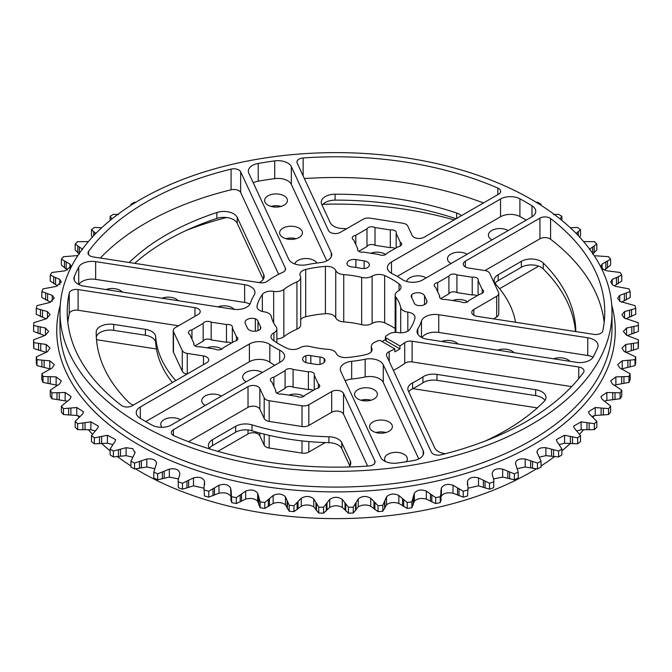 <?xml version="1.0" encoding="UTF-8"?>
<svg xmlns="http://www.w3.org/2000/svg" width="672" height="672" viewBox="0 0 672 672"><rect width="100%" height="100%" fill="white"/><g stroke="black" fill="none" stroke-linecap="round" stroke-linejoin="round"><path stroke-width="1.01" d="M445.368 453.718A13.91 8.03 180 0 1 438.371 451.542A13.91 8.03 180 0 1 434.776 447.938L408.332 390.961A13.91 8.03 180 0 1 407.854 388.886A13.91 8.03 180 0 1 412.574 382.855A115.853 66.881 0 0 0 422.932 376.874A13.91 8.03 180 0 1 436.976 374.43L436.976 380.335L535.66 395.606L535.66 389.693L436.976 374.43M346.76 228.673A180.449 104.177 0 0 0 343.09 228.572A13.91 8.03 180 0 1 333.808 226.22A13.91 8.03 180 0 1 330.204 222.625L321.712 204.33A13.91 8.03 180 0 1 321.241 202.247A13.91 8.03 180 0 1 335.093 194.216L335.093 200.13A239.812 138.449 180 0 1 456.112 218.744M133.35 405.09A13.91 8.03 180 0 1 130.956 403.981A13.91 8.03 180 0 1 128.772 402.343A239.812 138.449 180 0 1 96.188 332.665A239.812 138.449 180 0 1 96.197 332.144A13.91 8.03 180 0 1 113.702 324.416L145.396 329.322A13.91 8.03 180 0 1 155.694 336.764L155.694 342.678A180.449 104.177 0 0 0 172.41 382.544M259.846 433.028L259.846 435.784A7.073 4.082 0 0 0 258.014 433.952A7.073 4.082 0 0 0 248.018 433.952L217.871 451.357M93.232 256.939A7.073 4.082 180 0 1 90.065 255.881A7.073 4.082 180 0 1 87.998 252.991A7.073 4.082 180 0 1 88.553 251.404A268.766 155.173 180 0 1 231.076 169.117A7.073 4.082 180 0 1 240.668 171.814L285.314 268.027A7.073 4.082 180 0 1 285.558 269.077A7.073 4.082 180 0 1 282.82 272.311A86.89 50.165 180 0 0 267.288 281.274A7.073 4.082 180 0 1 259.871 282.71L93.232 256.939M269.186 400.73L269.186 421.42A7.073 4.082 180 0 1 266.02 420.361A7.073 4.082 180 0 1 264.188 418.538L264.188 397.841A7.073 4.082 0 0 0 266.02 399.672A7.073 4.082 0 0 0 269.186 400.73L302.005 405.804A7.073 4.082 0 0 0 308.834 404.754L331.674 391.566A7.073 4.082 180 0 1 343.501 393.389L343.501 414.086A7.073 4.082 0 0 0 331.674 412.255L331.674 391.566M324.198 362.3L324.198 358.537A7.073 4.082 180 0 1 324.996 360.419A7.073 4.082 180 0 1 316.092 364.367L307.868 363.09A7.073 4.082 0 0 1 304.702 362.032A7.073 4.082 0 0 1 302.627 359.15A7.073 4.082 0 0 1 305.894 355.706A7.073 4.082 180 0 1 310.842 355.606L310.842 363.552M320.006 364.325L320.006 357.025A7.073 4.082 180 0 1 323.585 358.134A7.073 4.082 180 0 1 324.198 358.537M374.825 462.991L374.825 460.874A7.073 4.082 180 0 1 375.06 461.933A7.073 4.082 180 0 1 368.861 465.982A268.766 155.173 0 0 1 174.166 435.868A7.073 4.082 180 0 1 173.426 435.49A7.073 4.082 180 0 1 171.352 432.608A7.073 4.082 180 0 1 173.426 429.719L173.426 435.49M203.482 364.602L203.482 355.942A7.073 4.082 180 0 1 208.723 359.89A7.073 4.082 180 0 1 206.648 362.771L132.056 405.838A7.073 4.082 180 0 1 122.06 405.838A7.073 4.082 180 0 1 121.414 405.409A268.766 155.173 180 0 1 67.234 311.976A268.766 155.173 180 0 1 69.25 293.009A7.073 4.082 180 0 1 78.095 289.565L194.981 307.642A7.073 4.082 180 0 1 200.222 311.59A7.073 4.082 180 0 1 198.148 314.471L175.308 327.659A7.073 4.082 0 0 0 173.233 330.548A7.073 4.082 0 0 0 173.477 331.598L173.477 352.296A7.073 4.082 180 0 1 173.233 351.238L173.233 330.548M187.043 374.094A7.073 4.082 180 0 1 184.103 373.069A7.073 4.082 180 0 1 182.272 371.238L173.477 352.296M182.272 371.238L182.272 350.549A7.073 4.082 0 0 0 184.103 352.38A7.073 4.082 0 0 0 187.27 353.438L187.27 373.96M497.834 194.662L497.834 188.084A7.073 4.082 180 0 1 500.648 191.344A7.073 4.082 180 0 1 498.574 194.233L423.982 237.292A7.073 4.082 180 0 1 413.986 237.292A7.073 4.082 180 0 1 412.154 235.469L407.812 226.111A7.073 4.082 0 0 0 402.814 223.222L369.995 218.148A7.073 4.082 0 0 0 363.166 219.198L340.326 232.386A7.073 4.082 180 0 1 330.33 232.386A7.073 4.082 180 0 1 328.499 230.555L297.175 163.078A7.073 4.082 180 0 1 296.94 162.019A7.073 4.082 180 0 1 303.139 157.97L303.139 175.921M498.767 293.404L498.767 314.093A7.073 4.082 180 0 1 496.692 316.982L496.692 296.293A7.073 4.082 0 0 0 498.767 293.404A7.073 4.082 0 0 0 498.523 292.345L489.728 273.403A7.073 4.082 0 0 0 484.73 270.514L468.518 268.01A7.073 4.082 180 0 1 465.352 266.952A7.073 4.082 180 0 1 463.277 264.062A7.073 4.082 180 0 1 465.352 261.181L539.944 218.114A7.073 4.082 180 0 1 550.586 218.543A268.766 155.173 180 0 1 604.766 311.976A268.766 155.173 180 0 1 602.75 330.943A7.073 4.082 180 0 1 593.905 334.387L477.019 316.31A7.073 4.082 180 0 1 473.852 315.252A7.073 4.082 180 0 1 471.778 312.362A7.073 4.082 180 0 1 473.852 309.481L473.852 315.252M256.049 319.141A7.073 4.082 180 0 1 257.972 321.208A79.649 45.982 0 0 0 260.434 326.5A7.073 4.082 180 0 1 260.795 327.793A7.073 4.082 180 0 1 260.249 329.356A7.073 4.082 180 0 1 249.295 330.044A7.073 4.082 180 0 1 247.464 328.213L245.263 323.467A7.073 4.082 0 0 1 245.02 322.409A7.073 4.082 0 0 1 255.352 318.788A7.073 4.082 180 0 1 256.049 319.141M578.768 378.563L578.768 367.013A7.073 4.082 180 0 1 584.002 370.961A7.073 4.082 180 0 1 583.447 372.548A268.766 155.173 0 0 1 440.924 454.835A7.073 4.082 180 0 1 433.163 453.961A7.073 4.082 180 0 1 431.332 452.138L386.686 355.925A7.073 4.082 180 0 1 386.442 354.875A7.073 4.082 180 0 1 389.18 351.641A86.89 50.165 0 0 0 394.825 348.894L394.825 351.851A86.89 50.165 180 0 0 399.941 348.894L399.941 345.937L386.089 337.94L386.089 340.897A2.318 1.336 180 0 1 385.417 339.948L385.417 336.991A2.318 1.336 0 0 0 386.089 337.94M440.908 298.704A4.788 2.764 0 0 0 445.528 299.418L460.832 301.787A4.788 2.764 0 0 0 468.838 300.544L480.043 294.084A4.788 2.764 0 0 0 483.588 291.413A4.788 2.764 0 0 0 482.185 289.456L478.086 280.619A4.788 2.764 0 0 0 478.254 279.905A4.788 2.764 0 0 0 472.223 277.234L456.926 274.873A4.788 2.764 0 0 0 448.913 276.108L437.716 282.576A4.788 2.764 0 0 0 434.162 285.247A4.788 2.764 0 0 0 435.565 287.204L439.664 296.033A4.788 2.764 0 0 0 439.505 296.747A4.788 2.764 0 0 0 440.908 298.704M195.149 345.996A4.788 2.764 0 0 0 199.777 346.718L215.074 349.079A4.788 2.764 0 0 0 223.087 347.844L234.284 341.376A4.788 2.764 0 0 0 237.838 338.705A4.788 2.764 0 0 0 236.435 336.748L232.336 327.919A4.788 2.764 0 0 0 232.495 327.205A4.788 2.764 0 0 0 226.472 324.534L211.168 322.165A4.788 2.764 0 0 0 203.162 323.4L191.957 329.868A4.788 2.764 0 0 0 188.412 332.539A4.788 2.764 0 0 0 189.815 334.496L193.914 343.325A4.788 2.764 0 0 0 193.746 344.047A4.788 2.764 0 0 0 195.149 345.996M358.991 251.412A4.788 2.764 0 0 0 363.611 252.126L378.907 254.495A4.788 2.764 0 0 0 386.921 253.252L398.126 246.784A4.788 2.764 0 0 0 401.671 244.112A4.788 2.764 0 0 0 400.268 242.164L396.169 233.327A4.788 2.764 0 0 0 396.337 232.613A4.788 2.764 0 0 0 390.306 229.942L375.01 227.573A4.788 2.764 0 0 0 366.996 228.816L355.799 235.284A4.788 2.764 0 0 0 352.246 237.955A4.788 2.764 0 0 0 353.648 239.904L357.748 248.741A4.788 2.764 0 0 0 357.588 249.455A4.788 2.764 0 0 0 358.991 251.412M277.066 393.296A4.788 2.764 0 0 0 281.694 394.01L296.99 396.379A4.788 2.764 0 0 0 305.004 395.136L316.201 388.668A4.788 2.764 0 0 0 319.754 385.997A4.788 2.764 0 0 0 318.352 384.048L314.252 375.211A4.788 2.764 0 0 0 314.412 374.497A4.788 2.764 0 0 0 308.389 371.826L293.093 369.457A4.788 2.764 0 0 0 285.079 370.7L273.874 377.168A4.788 2.764 0 0 0 270.329 379.831A4.788 2.764 0 0 0 271.732 381.788L275.831 390.625A4.788 2.764 0 0 0 275.663 391.339A4.788 2.764 0 0 0 277.066 393.296M250.034 304.046A13.91 8.03 0 0 0 244.65 302.425L244.65 284.684A13.91 8.03 180 0 1 254.957 292.446A13.91 8.03 180 0 1 254.15 295.142A86.89 50.165 0 0 0 250.538 302.929A13.91 8.03 180 0 1 233.251 309.238L84.252 286.188A13.91 8.03 180 0 1 78.019 284.105A13.91 8.03 180 0 1 73.945 278.426A13.91 8.03 180 0 1 74.306 276.595L74.306 280.258M331.254 256.813L331.254 252.655A13.91 8.03 180 0 1 331.733 254.738A13.91 8.03 180 0 1 320.326 262.634A86.89 50.165 0 0 0 306.844 264.718A13.91 8.03 180 0 1 292.337 262.836A13.91 8.03 180 0 1 288.733 259.232L248.808 173.208A13.91 8.03 180 0 1 248.338 171.133A13.91 8.03 180 0 1 258.224 163.439L258.224 181.18A13.91 8.03 0 0 0 253.235 182.75M531.997 216.787L531.997 205.792A13.91 8.03 180 0 1 535.76 211.294A13.91 8.03 180 0 1 531.686 216.972L422.612 279.947A13.91 8.03 180 0 1 402.94 279.947A13.91 8.03 180 0 1 402.175 279.468A86.89 50.165 0 0 0 392.305 273.773A13.91 8.03 180 0 1 391.482 273.328A13.91 8.03 180 0 1 387.408 267.649A13.91 8.03 180 0 1 391.482 261.971L500.556 198.996A13.91 8.03 180 0 1 519.91 198.82L519.91 216.552A13.91 8.03 0 0 0 500.556 216.737L500.556 198.996M427.35 339.268A13.91 8.03 180 0 1 421.117 337.184A13.91 8.03 180 0 1 417.043 331.506A13.91 8.03 180 0 1 417.85 328.81A86.89 50.165 0 0 0 421.462 321.023A13.91 8.03 180 0 1 438.749 314.714L587.748 337.764A13.91 8.03 180 0 1 598.055 345.526A13.91 8.03 180 0 1 597.694 347.357A268.766 155.173 0 0 1 593.267 356.882A13.91 8.03 180 0 1 576.358 362.317L427.35 339.268M397.278 463.058A13.91 8.03 180 0 1 384.266 460.925A13.91 8.03 180 0 1 380.671 457.321L340.746 371.297A13.91 8.03 180 0 1 340.267 369.214A13.91 8.03 180 0 1 351.674 361.318A86.89 50.165 0 0 0 365.156 359.226A13.91 8.03 180 0 1 383.267 364.72L423.192 450.744A13.91 8.03 180 0 1 423.662 452.819A13.91 8.03 180 0 1 413.776 460.505A268.766 155.173 0 0 1 397.278 463.058M269.825 362.216A13.91 8.03 0 0 0 249.388 361.746L249.388 344.005L140.314 406.98A13.91 8.03 180 0 0 136.24 412.658A13.91 8.03 180 0 0 140.003 418.16A268.766 155.173 0 0 0 145.95 421.697A268.766 155.173 0 0 0 152.09 425.132A13.91 8.03 180 0 0 171.444 424.956L280.518 361.981A13.91 8.03 180 0 0 284.592 356.303A13.91 8.03 180 0 0 279.695 350.179A86.89 50.165 0 0 1 274.562 347.449A86.89 50.165 0 0 1 269.825 344.484L269.825 362.216A86.89 50.165 0 0 0 274.562 365.182A86.89 50.165 0 0 0 274.764 365.299M140.834 424.654A276.007 159.356 0 0 0 441.622 459.203A276.007 159.356 0 0 0 612.007 311.976A276.007 159.356 0 0 0 531.166 199.298A276.007 159.356 0 0 0 230.378 164.749A276.007 159.356 0 0 0 59.993 311.976A276.007 159.356 0 0 0 140.834 424.654M385.417 336.991A2.318 1.336 0 0 1 385.955 336.134A65.167 37.624 0 0 0 388.164 334.522A9.349 5.401 180 0 1 398.336 332.581A9.349 5.401 0 0 0 409.66 329.465A79.649 45.982 0 0 0 412.936 323.879A79.649 45.982 0 0 0 414.935 318.091A9.349 5.401 0 0 0 415.019 317.377A9.349 5.401 0 0 0 407.828 312.119A9.349 5.401 180 0 1 403.376 310.682A9.349 5.401 180 0 1 400.705 307.507A65.167 37.624 0 0 0 395.9 297.167A9.349 5.401 180 0 1 395.144 295.042A9.349 5.401 180 0 1 398.084 291.11A9.349 5.401 0 0 0 401.016 287.188A9.349 5.401 0 0 0 399.067 283.895A79.649 45.982 0 0 0 392.322 279.46A79.649 45.982 0 0 0 384.644 275.562A9.349 5.401 0 0 0 372.137 276.133A9.349 5.401 180 0 1 361.654 277.393A65.167 37.624 0 0 0 343.736 274.621A9.349 5.401 180 0 1 335.748 270.505A9.349 5.401 0 0 0 325.408 266.398A79.649 45.982 0 0 0 315.386 267.557A79.649 45.982 0 0 0 305.701 269.447A9.349 5.401 0 0 0 299.914 274.445A9.349 5.401 0 0 0 300.3 275.99A9.349 5.401 180 0 1 300.695 277.536A9.349 5.401 180 0 1 296.948 281.854A65.167 37.624 0 0 0 283.836 289.43A9.349 5.401 180 0 1 273.664 291.362A9.349 5.401 0 0 0 262.34 294.487A79.649 45.982 0 0 0 259.064 300.073A79.649 45.982 0 0 0 257.065 305.861A9.349 5.401 0 0 0 256.981 306.575A9.349 5.401 0 0 0 259.72 310.397A9.349 5.401 0 0 0 264.172 311.833A9.349 5.401 180 0 1 271.295 316.445A65.167 37.624 0 0 0 276.1 326.785A9.349 5.401 180 0 1 276.856 328.91A9.349 5.401 180 0 1 273.916 332.833A9.349 5.401 0 0 0 270.984 336.764A9.349 5.401 0 0 0 272.933 340.057A79.649 45.982 0 0 0 279.678 344.492A79.649 45.982 0 0 0 287.356 348.39A9.349 5.401 0 0 0 299.863 347.819A9.349 5.401 180 0 1 310.346 346.559A65.167 37.624 0 0 0 328.264 349.331A9.349 5.401 180 0 1 333.766 350.876A9.349 5.401 180 0 1 336.252 353.447A9.349 5.401 0 0 0 338.738 356.017A9.349 5.401 0 0 0 346.592 357.554A79.649 45.982 0 0 0 356.614 356.395A79.649 45.982 0 0 0 366.299 354.505A9.349 5.401 0 0 0 372.086 349.507A9.349 5.401 0 0 0 371.7 347.962A9.349 5.401 180 0 1 371.305 346.416A9.349 5.401 180 0 1 375.052 342.098A65.167 37.624 0 0 0 377.849 340.813A2.318 1.336 0 0 1 380.974 340.897L394.825 348.894M395.144 328.474A79.649 45.982 0 0 0 392.322 326.76A79.649 45.982 0 0 0 384.644 322.862A9.349 5.401 0 0 0 372.137 323.425A9.349 5.401 180 0 1 361.654 324.685A65.167 37.624 0 0 0 343.736 321.913A9.349 5.401 180 0 1 335.748 317.797A9.349 5.401 0 0 0 325.408 313.698A79.649 45.982 0 0 0 315.386 314.857A79.649 45.982 0 0 0 305.701 316.747A9.349 5.401 0 0 0 300.695 319.57M135.761 468.947A276.007 159.356 0 0 0 140.834 471.954A276.007 159.356 0 0 0 536.239 468.947M541.036 465.956A276.007 159.356 0 0 0 554.324 456.767M561.868 450.862A276.007 159.356 0 0 0 570.335 443.47M579.718 434.062A276.007 159.356 0 0 0 583.64 429.635M592.973 417.43A276.007 159.356 0 0 0 594.132 415.691M370.734 498.238L378.017 505.714L378.017 511.627L370.734 506.201L370.734 498.238C366.156 495.684 361.99 495.919 358.226 498.952L353.262 507.116L353.262 513.03L358.226 506.906C361.973 504.613 366.148 504.37 370.734 506.201M398.849 495.474L407.198 502.496L407.198 508.41L398.849 503.429L398.849 495.474C393.926 493.181 389.81 493.66 386.526 496.885L382.796 505.302L382.796 511.216L386.526 504.848C389.802 502.345 393.91 501.875 398.849 503.429M426.359 491.131L435.683 497.65L435.683 503.563L426.359 499.086L426.359 491.131C421.134 489.124 417.119 489.829 414.33 493.231L411.877 501.824L411.877 507.738L414.33 501.186C417.11 498.523 421.117 497.818 426.359 499.086M453.004 485.243L463.218 491.215L463.218 497.129L453.004 493.206L453.004 485.243C447.518 483.546 443.646 484.478 441.386 488.023L440.849 491.03L441.059 500.422M135.08 452.046L134.98 452.836L132.804 448.678L126.092 447.703L113.375 451.038A302.652 174.737 0 0 1 110.132 448.98L115.374 440.874L115.626 439.614L107.402 435.263L94.349 437.875A302.652 174.737 0 0 1 91.476 435.632L97.894 427.862L98.372 426.14L90.905 421.831L77.65 423.696A302.652 174.737 0 0 1 75.172 421.302L82.706 413.927L83.488 411.768L76.776 407.526L63.445 408.635A302.652 174.737 0 0 1 61.379 406.115L69.955 399.193L71.098 396.623L65.142 392.49L51.862 392.843A302.652 174.737 0 0 1 50.232 390.222L59.766 383.813L61.345 380.856L56.12 376.874L43.008 376.471A302.652 174.737 0 0 1 41.84 373.775L52.24 367.928L54.306 364.619L49.787 360.814L36.985 359.68A302.652 174.737 0 0 1 36.28 356.924L47.443 351.7L50.056 348.071L46.217 344.476L33.835 342.636A302.652 174.737 0 0 1 33.6 339.847L45.427 335.278L48.636 331.363L45.427 328.02L33.6 325.483A302.652 174.737 0 0 1 33.835 322.703L46.217 318.814L50.056 314.672L47.443 311.59L36.28 308.406L36.28 314.32L46.175 318.83M36.28 308.406A302.652 174.737 0 0 1 36.985 305.651L49.787 302.476L54.306 298.141L52.24 295.361L41.84 291.564L41.84 297.478L50.526 302.198M41.84 291.564A302.652 174.737 0 0 1 43.008 288.859L56.12 286.423L61.345 281.938L59.766 279.476L50.232 275.117L50.232 281.022L57.708 285.869M50.232 275.117A302.652 174.737 0 0 1 51.862 272.488L65.142 270.799L71.098 266.213L69.955 264.096L61.379 259.216L61.379 265.129L67.645 270.001M602.045 268.514L602.045 264.096L600.894 266.213L603.17 269.38L606.858 270.799L620.138 272.488A302.652 174.737 0 0 1 621.768 275.117L621.768 281.022L614.292 285.869M612.234 284.659L612.234 279.476L610.655 281.938L612.931 285.155L615.88 286.423L628.992 288.859A302.652 174.737 0 0 1 630.16 291.564L630.16 297.478L621.474 302.198M619.76 301.274L619.76 295.361L617.694 298.141L619.97 301.409L635.015 305.651A302.652 174.737 0 0 1 635.72 308.406L635.72 314.32L625.825 318.83M624.557 318.2L624.557 311.59L621.944 314.672L624.212 317.99L638.165 322.703A302.652 174.737 0 0 1 638.4 325.483L638.4 331.397L627.446 335.555M626.573 335.278L626.573 328.02L623.364 331.363L626.573 335.278L638.4 339.847L638.4 345.761A302.652 174.737 0 0 1 638.165 348.541L625.783 352.43M625.783 352.397L625.783 344.476L621.944 348.071L624.212 351.481L635.72 356.924L635.72 362.838A302.652 174.737 0 0 1 635.015 365.593L622.213 368.768L622.213 360.814L617.694 364.619L619.76 367.928L630.16 373.775L630.16 379.688A302.652 174.737 0 0 1 628.992 382.385L615.88 384.829L615.88 376.874L610.655 380.856L612.234 383.813L621.768 390.222L621.768 396.136A302.652 174.737 0 0 1 620.138 398.756L606.858 400.445L606.858 392.49L600.902 396.623L602.045 399.193L610.621 406.115L610.621 412.028A302.652 174.737 0 0 1 608.555 414.548L595.224 415.481L595.224 407.526L588.512 411.768L589.294 413.927L596.828 421.302L596.828 427.216A302.652 174.737 0 0 1 594.35 429.601L581.095 429.786L581.095 421.831L573.628 426.14L574.106 427.862L580.524 435.632L580.524 441.546A302.652 174.737 0 0 1 577.651 443.789L564.598 443.226L564.598 435.263L556.374 439.614L556.626 440.874L561.868 448.98L561.868 454.885A302.652 174.737 0 0 1 558.625 456.952L545.908 455.658L539.263 457.153M576.156 233.436L580.524 229.698L580.524 235.612L579.718 237.182M589.294 249.362L596.828 244.028L596.828 249.942L592.637 254.058M602.045 264.096L610.621 259.216L610.621 265.129L604.355 270.001M621.474 369.054L622.213 368.768M614.292 385.375L615.88 384.829M604.355 401.243L606.858 400.445M591.755 416.489L595.224 415.481M576.61 430.979L581.095 429.786M559.062 444.57L564.598 443.226M537.457 468.98A302.652 174.737 0 0 0 541.036 467.107L541.036 461.202A302.652 174.737 0 0 1 537.457 463.067L537.457 468.98L525.193 466.981L525.193 459.026C519.28 458.304 516.037 459.841 515.474 463.63L518.221 472.181L518.221 478.094L518.221 472.181A302.652 174.737 0 0 1 514.349 473.844L514.349 479.758A302.652 174.737 0 0 0 518.221 478.094M517.39 468.628L525.193 466.981M514.349 479.758L502.656 477.07L502.656 469.115C496.826 468.065 493.349 469.409 492.206 473.147L492.19 473.634M493.618 478.926L502.656 477.07M493.66 487.738L493.853 480.455L493.66 487.738A302.652 174.737 0 0 1 489.518 489.166L478.514 485.839L478.514 477.884C472.836 476.507 469.14 477.649 467.435 481.303L468.031 487.906L467.578 495.936L468.031 487.906M468.031 488.183L478.514 485.839M463.218 497.129A302.652 174.737 0 0 0 467.578 495.936M441.059 496.843L441.386 495.978C443.638 493.164 447.51 492.24 453.004 493.206M435.683 503.563A302.652 174.737 0 0 0 440.227 502.631L441.034 500.044M407.198 508.41A302.652 174.737 0 0 0 411.877 507.738M378.017 511.627A302.652 174.737 0 0 0 382.796 511.216M348.44 513.164L342.283 507.36L342.283 499.405L348.44 507.259L348.44 513.164A302.652 174.737 0 0 0 353.262 513.03M318.738 513.03L313.774 506.906L313.774 498.952L318.738 507.116L318.738 513.03A302.652 174.737 0 0 0 323.56 513.164L329.717 507.36C333.9 505.285 338.092 505.285 342.283 507.36M289.204 511.216L285.474 504.848L285.474 496.885L289.204 505.302L289.204 511.216A302.652 174.737 0 0 0 293.983 511.627L301.266 506.201C305.844 504.37 310.01 504.613 313.774 506.906M260.123 507.738L257.67 501.186L257.67 493.231L260.123 501.824L260.123 507.738A302.652 174.737 0 0 0 264.802 508.41L273.151 503.429C278.074 501.875 282.19 502.345 285.474 504.848M230.941 496.843L230.614 488.023L231.151 491.03L231.773 502.631A302.652 174.737 0 0 0 236.317 503.563L245.641 499.086C250.866 497.818 254.881 498.515 257.67 501.186M231.773 502.631L230.966 500.044M204.565 484.823L204.565 481.303L203.969 487.906L204.422 495.936A302.652 174.737 0 0 0 208.782 497.129L218.996 493.206C224.482 492.24 228.354 493.164 230.614 495.978M204.422 495.936L203.969 487.906M179.794 474.138L178.147 480.455L178.34 487.738A302.652 174.737 0 0 0 182.482 489.166L193.486 485.839L203.969 488.183M178.34 487.738L178.147 480.455M156.534 463.327L153.779 472.181L153.779 478.094A302.652 174.737 0 0 0 157.651 479.758L169.344 477.07L178.382 478.926M153.779 478.094L153.779 472.181A302.652 174.737 0 0 0 157.651 473.844L157.651 479.758M134.98 452.836L130.964 461.202L130.964 467.107A302.652 174.737 0 0 0 134.543 468.98L146.807 466.981L154.61 468.628M130.964 461.202A302.652 174.737 0 0 0 134.543 463.067L134.543 468.98M156.526 463.63C155.971 459.841 152.729 458.304 146.807 459.026L134.543 463.067M179.81 473.634L179.794 473.147C178.66 469.409 175.182 468.065 169.344 469.115L157.651 473.844M178.34 481.824A302.652 174.737 0 0 0 182.482 483.252L182.482 489.166M204.565 481.303C202.868 477.649 199.172 476.507 193.486 477.884L182.482 483.252M204.422 490.031A302.652 174.737 0 0 0 208.782 491.215L208.782 497.129M230.614 488.023C228.362 484.478 224.49 483.554 218.996 485.243L208.782 491.215M230.966 493.357L230.941 500.422M231.773 496.717A302.652 174.737 0 0 0 236.317 497.65L236.317 503.563M257.67 493.231C254.89 489.829 250.883 489.132 245.641 491.131L236.317 497.65M260.123 501.824A302.652 174.737 0 0 0 264.802 502.496L264.802 508.41M285.474 496.885C282.198 493.66 278.09 493.189 273.151 495.474L264.802 502.496M289.204 505.302A302.652 174.737 0 0 0 293.983 505.714L293.983 511.627M313.774 498.952C310.027 495.919 305.852 495.684 301.266 498.238L293.983 505.714M318.738 507.116A302.652 174.737 0 0 0 323.56 507.259L323.56 513.164M342.283 499.405C338.1 496.6 333.908 496.6 329.717 499.405L323.56 507.259M348.44 507.259A302.652 174.737 0 0 0 353.262 507.116M378.017 505.714A302.652 174.737 0 0 0 382.796 505.302M407.198 502.496A302.652 174.737 0 0 0 411.877 501.824M435.683 497.65A302.652 174.737 0 0 0 440.227 496.717L440.227 502.631M441.034 493.357L440.227 496.717M463.218 491.215A302.652 174.737 0 0 0 467.578 490.031M478.514 477.884L489.518 483.252A302.652 174.737 0 0 0 493.66 481.824M492.206 474.138L493.853 480.455M502.656 469.115L514.349 473.844M525.193 459.026L537.457 463.067M536.92 452.046L541.036 461.202M537.02 452.836C536.987 449.03 539.952 447.325 545.908 447.703L558.625 451.038A302.652 174.737 0 0 0 561.868 448.98M564.598 435.263L577.651 437.875A302.652 174.737 0 0 0 580.524 435.632M581.095 421.831L594.35 423.696A302.652 174.737 0 0 0 596.828 421.302M595.224 407.526L608.555 408.635A302.652 174.737 0 0 0 610.621 406.115M606.858 392.49L620.138 392.843A302.652 174.737 0 0 0 621.768 390.222M615.88 376.874L628.992 376.471A302.652 174.737 0 0 0 630.16 373.775M622.213 360.814L635.015 359.68A302.652 174.737 0 0 0 635.72 356.924M625.783 344.476L638.165 342.636A302.652 174.737 0 0 0 638.4 339.847M626.573 328.02L638.4 325.483M624.557 311.59L635.72 308.406M619.76 295.361L630.16 291.564M612.234 279.476L621.768 275.117M610.621 259.216A302.652 174.737 0 0 0 608.555 256.704L595.224 255.763M596.828 244.028A302.652 174.737 0 0 0 594.35 241.643L583.64 241.609M580.524 229.698A302.652 174.737 0 0 0 577.651 227.464L570.368 227.766M560.036 218.896L561.868 216.359A302.652 174.737 0 0 0 558.625 214.292L553.56 214.612M246.229 381.78A11.399 6.586 180 0 1 246.019 381.662A11.399 6.586 180 0 1 242.676 377.009A11.399 6.586 180 0 1 249.715 370.927A11.399 6.586 180 0 1 262.147 372.355A11.399 6.586 180 0 1 262.349 372.473M205.271 405.426A11.399 6.586 180 0 1 205.061 405.308A11.399 6.586 180 0 1 201.718 400.655A11.399 6.586 180 0 1 208.757 394.573A11.399 6.586 180 0 1 221.189 396.001A11.399 6.586 180 0 1 221.39 396.119M162.019 427.3A11.399 6.586 180 0 1 160.759 424.301A11.399 6.586 180 0 1 167.798 418.219A11.399 6.586 180 0 1 180.23 419.647A11.399 6.586 180 0 1 180.432 419.765M217.921 306.869A11.399 6.586 180 0 1 234.217 309.364M161.977 298.208A11.399 6.586 180 0 1 178.29 300.737M106.025 289.556A11.399 6.586 180 0 1 122.338 292.076M273.084 194.141A11.399 6.586 180 0 1 287.431 200.5A11.399 6.586 180 0 1 278.981 206.858A11.399 6.586 180 0 1 264.634 200.5A11.399 6.586 180 0 1 273.084 194.141M281.047 206.413A11.399 6.586 0 0 0 273.084 205.968A11.399 6.586 0 0 0 271.018 206.413M288.07 226.447A11.399 6.586 180 0 1 302.425 232.806A11.399 6.586 180 0 1 293.975 239.165A11.399 6.586 180 0 1 279.619 232.806A11.399 6.586 180 0 1 288.07 226.447M296.041 238.711A11.399 6.586 0 0 0 288.07 238.266A11.399 6.586 0 0 0 286.012 238.711M294.79 263.962A11.399 6.586 180 0 1 303.064 258.745A11.399 6.586 180 0 1 316.848 263.046M491.98 239.896A11.399 6.586 180 0 1 491.77 239.778A11.399 6.586 180 0 1 488.435 235.124A11.399 6.586 180 0 1 495.474 229.043A11.399 6.586 180 0 1 507.898 230.471A11.399 6.586 180 0 1 508.099 230.588M451.021 263.542A11.399 6.586 180 0 1 450.811 263.424A11.399 6.586 180 0 1 447.476 258.77A11.399 6.586 180 0 1 454.516 252.689A11.399 6.586 180 0 1 466.939 254.117A11.399 6.586 180 0 1 467.141 254.234M406.636 281.476A11.399 6.586 180 0 1 414.322 276.167A11.399 6.586 180 0 1 425.981 277.763A11.399 6.586 180 0 1 426.182 277.88M385.526 461.563A11.399 6.586 180 0 1 384.569 458.926A11.399 6.586 180 0 1 393.019 452.567A11.399 6.586 180 0 1 407.366 458.926A11.399 6.586 180 0 1 406.266 461.748M383.93 432.978A11.399 6.586 180 0 1 369.575 426.619A11.399 6.586 180 0 1 378.025 420.26A11.399 6.586 180 0 1 392.381 426.619A11.399 6.586 180 0 1 383.93 432.978M385.988 432.533A11.399 6.586 0 0 0 378.025 432.088A11.399 6.586 0 0 0 375.959 432.533M368.936 400.68A11.399 6.586 180 0 1 354.581 394.321A11.399 6.586 180 0 1 363.031 387.962A11.399 6.586 180 0 1 377.387 394.321A11.399 6.586 180 0 1 368.936 400.68M371.003 400.226A11.399 6.586 0 0 0 363.031 399.781A11.399 6.586 0 0 0 360.965 400.226M288.868 395.119A11.399 6.586 180 0 1 303.106 396.001A11.399 6.586 180 0 1 303.736 396.396M370.784 253.235A11.399 6.586 180 0 1 385.022 254.117A11.399 6.586 180 0 1 385.652 254.512M452.701 300.527A11.399 6.586 180 0 1 466.939 301.409A11.399 6.586 180 0 1 467.569 301.804M206.951 347.827A11.399 6.586 180 0 1 221.189 348.701A11.399 6.586 180 0 1 221.819 349.096M393.372 370.339A86.89 50.165 0 0 0 404.712 363.376L404.712 342.678A7.073 4.082 180 0 1 412.129 341.233L412.129 361.931A7.073 4.082 0 0 0 404.712 363.376M571.645 386.602L412.129 361.931M485.411 440.958A239.812 138.449 0 0 0 544.127 401.444A13.91 8.03 180 0 0 545.966 397.454A13.91 8.03 180 0 0 535.66 389.693M436.976 380.335A13.91 8.03 0 0 0 422.932 382.788A115.853 66.881 180 0 1 412.574 388.769A13.91 8.03 0 0 0 408.778 391.927M544.992 400.411A13.91 8.03 0 0 0 535.66 395.606M300.695 277.536L300.695 324.828A9.349 5.401 180 0 1 296.948 329.154A65.167 37.624 0 0 0 283.836 336.722A9.349 5.401 180 0 1 276.856 338.881M537.314 407.896L412.826 388.643M454.129 219.887A268.766 155.173 0 0 0 322.972 204.28M96.499 339.704L156.458 348.978M308.834 441.571L308.834 452.046L325.24 442.571M308.834 452.046A7.073 4.082 180 0 1 302.005 453.104L302.005 440.891M269.186 435.355L269.186 448.022L302.005 453.104M269.186 448.022A7.073 4.082 180 0 1 264.188 445.141L264.188 434.154M259.846 435.784L264.188 445.141M77.868 415.691A276.007 159.356 0 0 0 79.027 417.43M88.36 429.635A276.007 159.356 0 0 0 92.282 434.062M101.665 443.47A276.007 159.356 0 0 0 110.132 450.862M117.676 456.767A276.007 159.356 0 0 0 130.964 465.956M499.59 288.708L538.65 266.154M186.589 230.286A268.766 155.173 180 0 1 226.632 217.526M385.417 339.461A65.167 37.624 180 0 1 382.082 341.536M441.731 341.485A11.399 6.586 180 0 1 458.044 344.014M497.675 350.146A11.399 6.586 180 0 1 513.996 352.666M553.627 358.798A11.399 6.586 180 0 1 569.94 361.326M399.941 345.937A86.89 50.165 0 0 0 404.712 342.678M578.768 367.013L412.129 341.233M416.648 305.164A7.073 4.082 0 0 0 426.98 301.543A7.073 4.082 0 0 0 426.737 300.485L424.536 295.73A7.073 4.082 180 0 0 418.782 292.757A7.073 4.082 180 0 0 411.751 294.596A7.073 4.082 180 0 0 411.205 296.159A7.073 4.082 180 0 0 411.566 297.452A79.649 45.982 0 0 1 414.028 302.744A7.073 4.082 180 0 0 416.648 305.164M497.834 188.084A268.766 155.173 0 0 0 303.139 157.97M374.825 460.874L343.501 393.389M248.018 386.652A7.073 4.082 180 0 1 259.846 388.483L259.846 409.181A7.073 4.082 0 0 0 248.018 407.35L248.018 386.652L173.426 429.719M259.846 388.483L264.188 397.841M249.388 344.005A13.91 8.03 180 0 1 269.825 344.484M531.997 205.792A268.766 155.173 0 0 0 519.91 198.82M331.254 252.655L291.329 166.631L291.329 184.363A13.91 8.03 0 0 0 274.722 178.626A268.766 155.173 0 0 0 258.224 181.18M274.722 178.626L274.722 160.885A268.766 155.173 0 0 0 258.224 163.439M274.722 160.885A13.91 8.03 180 0 1 291.329 166.631M244.65 284.684L95.642 261.635L95.642 279.376A13.91 8.03 0 0 0 78.868 284.558M78.733 284.491L78.733 267.07A268.766 155.173 0 0 0 74.306 276.595M78.733 267.07A13.91 8.03 180 0 1 95.642 261.635M320.006 357.025A79.649 45.982 180 0 1 310.842 355.606M182.272 350.549L173.477 331.598M203.482 355.942L187.27 353.438M496.692 296.293L473.852 309.481M366.106 268.246A7.073 4.082 0 0 0 369.373 264.802A7.073 4.082 0 0 0 364.132 260.862L355.908 259.585A7.073 4.082 180 0 0 347.004 263.533A7.073 4.082 180 0 0 347.802 265.415A7.073 4.082 180 0 0 351.994 266.927A79.649 45.982 180 0 1 361.158 268.346A7.073 4.082 180 0 0 366.106 268.246M540.826 205.162L541.036 204.137A302.652 174.737 0 0 0 537.457 202.264L536.239 202.306M135.761 202.306L134.543 202.264A302.652 174.737 0 0 0 130.964 204.137L130.964 205.296M131.174 205.162L130.964 204.137M118.44 214.612L113.375 214.292A302.652 174.737 0 0 0 110.132 216.359L110.132 220.382M111.964 218.896L110.132 216.359M101.632 227.766L94.349 227.464A302.652 174.737 0 0 0 91.476 229.698L91.476 235.612L92.282 237.182M95.844 233.436L91.476 229.698M88.36 241.609L77.65 241.643A302.652 174.737 0 0 0 75.172 244.028L75.172 249.942L79.363 254.058M82.706 249.362L75.172 244.028M61.379 259.216A302.652 174.737 0 0 1 63.445 256.704L77.868 255.562M110.132 448.98L110.132 454.885A302.652 174.737 0 0 0 113.375 456.952L126.092 455.658L132.804 457.195M91.476 435.632L91.476 441.546A302.652 174.737 0 0 0 94.349 443.789L107.402 443.226L112.938 444.57M75.172 421.302L75.172 427.216A302.652 174.737 0 0 0 77.65 429.601L90.905 429.786L95.39 430.979M61.379 406.115L61.379 412.028A302.652 174.737 0 0 0 63.445 414.548L76.776 415.481L80.245 416.489M50.232 390.222L50.232 396.136A302.652 174.737 0 0 0 51.862 398.756L67.645 401.243M41.84 373.775L41.84 379.688A302.652 174.737 0 0 0 43.008 382.385L57.708 385.375M36.28 356.924L36.28 362.838A302.652 174.737 0 0 0 36.985 365.593L50.526 369.054M33.6 339.847L33.6 345.761A302.652 174.737 0 0 0 33.835 348.541L46.217 352.43M33.6 325.483L33.6 331.397L44.554 335.555M489.518 483.252L489.518 489.166M113.375 451.038L113.375 456.952M94.349 437.875L94.349 443.789M77.65 423.696L77.65 429.601M63.445 408.635L63.445 414.548M51.862 392.843L51.862 398.756M43.008 376.471L43.008 382.385M36.985 359.68L36.985 365.593M33.835 342.636L33.835 348.541M541.036 204.137L541.036 205.296M561.868 216.359L561.868 220.382M638.165 342.636L638.165 348.541M635.015 359.68L635.015 365.593M628.992 376.471L628.992 382.385M620.138 392.843L620.138 398.756M608.555 408.635L608.555 414.548M594.35 423.696L594.35 429.601M577.651 437.875L577.651 443.789M558.625 451.038L558.625 456.952M249.388 361.746L145.748 421.579M383.267 364.72L383.267 382.452L418.765 458.942M383.267 382.452A13.91 8.03 0 0 0 365.156 376.967L365.156 359.226M351.674 361.318L351.674 379.05A86.89 50.165 0 0 0 365.156 376.967M351.674 379.05A13.91 8.03 0 0 0 345.173 380.831M593.132 357.126A13.91 8.03 0 0 0 587.748 355.496L587.748 337.764M438.749 314.714L438.749 332.447L587.748 355.496M438.749 332.447A13.91 8.03 0 0 0 421.966 337.638M526.252 220.105A268.766 155.173 0 0 0 519.91 216.552M397.236 276.385L500.556 216.737M326.827 260.854L291.329 184.363M244.65 302.425L95.642 279.376M313.211 390.398A4.788 2.764 0 0 0 308.389 389.558L293.093 387.198A4.788 2.764 0 0 0 285.079 388.433L276.872 393.17M293.093 387.198L293.093 369.457M308.389 389.558L308.389 371.826M314.252 389.802L314.252 375.211M318.352 387.954L318.352 384.048M275.831 392.053L275.831 390.625M273.874 386.417L273.874 377.168M285.079 388.433L285.079 370.7M395.128 248.514A4.788 2.764 0 0 0 390.306 247.674L375.01 245.314A4.788 2.764 0 0 0 366.996 246.548L358.789 251.286M375.01 245.314L375.01 227.573M390.306 247.674L390.306 229.942M396.169 247.918L396.169 233.327M400.268 246.07L400.268 242.164M357.748 250.169L357.748 248.741M355.799 244.532L355.799 235.284M366.996 246.548L366.996 228.816M231.294 343.106A4.788 2.764 0 0 0 226.472 342.266L211.168 339.898A4.788 2.764 0 0 0 203.162 341.141L194.956 345.878M211.168 339.898L211.168 322.165M226.472 342.266L226.472 324.534M232.336 342.502L232.336 327.919M236.435 340.662L236.435 336.748M193.914 344.761L193.914 343.325M191.957 339.125L191.957 329.868M203.162 341.141L203.162 323.4M477.044 295.806A4.788 2.764 0 0 0 472.223 294.974L456.926 292.606A4.788 2.764 0 0 0 448.913 293.849L440.706 298.586M456.926 292.606L456.926 274.873M472.223 294.974L472.223 277.234M478.086 295.21L478.086 280.619M482.185 293.362L482.185 289.456M439.664 297.461L439.664 296.033M437.716 291.824L437.716 282.576M448.913 293.849L448.913 276.108M367.626 466.074L343.501 414.086M248.018 407.35L188.513 441.697M259.846 409.181L264.188 418.538M269.186 421.42L302.005 426.502L302.005 405.804M308.834 404.754L308.834 425.443L331.674 412.255M235.679 426.3L212.478 439.69L212.478 445.603L235.679 432.205L235.679 426.3A13.91 8.03 180 0 1 251.992 424.864A180.449 104.177 0 0 0 328.91 436.766A13.91 8.03 180 0 1 341.796 442.714L341.796 448.627L349.843 465.956M350.288 465.167L350.288 461.009L341.796 442.714M350.288 461.009A13.91 8.03 180 0 1 350.759 463.084A13.91 8.03 180 0 1 349.028 466.964M209.924 449.014A13.91 8.03 180 0 1 208.404 445.368A13.91 8.03 180 0 1 212.478 439.69M308.834 425.443A7.073 4.082 180 0 1 302.005 426.502M305.894 362.586L305.894 355.706M67.83 322.325A268.766 155.173 180 0 1 69.25 313.698L69.25 293.009M78.095 289.565L78.095 310.254L178.542 325.794M175.778 380.596A180.449 104.177 180 0 1 155.694 336.764M78.095 310.254A7.073 4.082 0 0 0 69.25 313.698M255.352 331.195L255.352 318.788M496.692 316.982L493.458 318.847M484.957 270.556L539.944 238.804L539.944 218.114M550.586 218.543L550.586 239.232A268.766 155.173 180 0 1 604.17 322.325M575.501 331.54A239.812 138.449 0 0 0 543.228 268.901A13.91 8.03 0 0 0 521.371 267.263L521.371 261.349L498.17 274.747A13.91 8.03 180 0 0 494.096 280.426A13.91 8.03 180 0 0 495.692 284.164A180.449 104.177 180 0 1 515.542 322.266M521.371 261.349A13.91 8.03 180 0 1 543.228 262.987A239.812 138.449 180 0 1 575.803 331.59M550.586 239.232A7.073 4.082 0 0 0 539.944 238.804M483.487 202.944A268.766 155.173 0 0 0 304.374 178.576M456.683 218.417L456.683 213.024A239.812 138.449 0 0 0 335.093 194.216M456.683 213.024A13.91 8.03 180 0 1 461.437 215.67M411.751 297.763L411.751 294.596M100.355 258.04A268.766 155.173 180 0 1 231.076 189.806L231.076 169.117M240.668 171.814L240.668 192.511L278.628 274.302M259.174 282.61A115.853 66.881 180 0 1 259.426 282.475A13.91 8.03 180 0 0 264.146 276.452A13.91 8.03 180 0 0 263.668 274.369L237.224 217.4L237.224 223.306A13.91 8.03 0 0 0 216.88 218.417A239.812 138.449 0 0 0 134.686 263.348M129.259 262.508A239.812 138.449 180 0 1 216.88 212.503A13.91 8.03 180 0 1 237.224 217.4M240.668 192.511A7.073 4.082 0 0 0 231.076 189.806M399.941 348.894L386.089 340.897M212.478 445.603A13.91 8.03 0 0 0 209.378 448.325M341.796 448.627A13.91 8.03 0 0 0 328.91 442.68A180.449 104.177 180 0 1 251.992 430.777A13.91 8.03 0 0 0 235.679 432.205M155.694 342.678A13.91 8.03 0 0 0 145.396 335.236L113.702 330.33A13.91 8.03 0 0 0 96.314 337.042M521.371 267.263L498.17 280.661A13.91 8.03 0 0 0 495.071 283.382M335.093 200.13A13.91 8.03 0 0 0 322.157 205.288M263.222 279.325L237.224 223.306M611.764 305.264A279.258 161.23 180 0 1 462.924 474.289A279.258 161.23 180 0 1 138.533 444.679A279.258 161.23 180 0 1 60.236 305.264M59.993 311.976L59.993 327.734A276.007 159.356 0 0 0 140.834 440.42A276.007 159.356 0 0 0 441.622 474.961A276.007 159.356 0 0 0 612.007 327.734L612.007 311.976M257.972 321.208L257.972 330.641M400.705 332.808L400.705 307.507M384.644 275.562L384.644 322.862M305.701 269.447L305.701 316.747M257.065 305.861L257.065 307.297M374.884 509.611L374.884 502.925M403.67 506.587L403.67 499.901M431.802 501.95L431.802 495.264M459.01 495.743L459.01 489.056M545.908 455.658L545.908 447.703M551.527 456.238L551.527 449.182M553.56 456.632L553.56 449.946M93.668 235.696L93.668 232.042M95.046 234.259L95.046 232.898M77.818 252.924L77.818 246.238M79.363 253.327L79.363 247.01M69.955 268.514L69.955 264.096M64.453 267.952L64.453 261.265M66.15 268.993L66.15 261.946M59.766 284.659L59.766 279.476M53.701 283.66L53.701 276.973M55.541 284.6L55.541 277.553M52.24 301.274L52.24 295.361M45.671 299.897L45.671 293.21M47.628 300.737L47.628 293.681M47.443 318.2L47.443 311.59M40.438 316.512L40.438 309.834M42.496 317.243L42.496 310.187M45.427 335.278L45.427 328.02M38.052 333.354L38.052 326.668M40.194 333.959L40.194 326.903M46.217 352.397L46.217 344.476M38.531 350.238L38.531 343.552M40.732 350.717L40.732 343.669M49.787 368.768L49.787 360.814M41.874 367.021L41.874 360.335M44.117 367.374L44.117 360.318M56.12 384.829L56.12 376.874M48.056 383.527L48.056 376.841M50.316 383.754L50.316 376.698M65.142 400.445L65.142 392.49M57.002 399.605L57.002 392.918M59.262 399.706L59.262 392.65M76.776 415.481L76.776 407.526M68.645 415.103L68.645 408.416M70.879 415.078L70.879 408.022M90.905 429.786L90.905 421.831M82.858 429.87L82.858 423.184M85.042 429.71L85.042 422.663M107.402 443.226L107.402 435.263M99.506 443.755L99.506 437.069M101.632 443.478L101.632 436.422M126.092 455.658L126.092 447.703M118.44 456.632L118.44 449.946M120.473 456.238L120.473 449.182M146.807 466.981L146.807 459.026M139.465 468.376L139.465 461.689M141.389 467.872L141.389 460.816M169.344 477.07L169.344 469.115M162.38 478.876L162.38 472.189M164.178 478.262L164.178 471.215M193.486 485.839L193.486 477.884M186.967 488.023L186.967 481.345M188.622 487.318L188.622 480.262M218.996 493.206L218.996 485.243M212.99 495.743L212.99 489.056M214.486 494.945L214.486 487.889M245.641 499.086L245.641 491.131M240.198 501.95L240.198 495.264M241.525 501.068L241.525 494.021M273.151 503.429L273.151 495.474M268.33 506.587L268.33 499.901M269.464 505.638L269.464 498.582M301.266 506.201L301.266 498.238M297.116 509.611L297.116 502.925M298.049 508.603L298.049 501.547M329.717 507.36L329.717 499.405M326.273 510.989L326.273 504.302M327.004 509.93L327.004 502.883M358.226 506.906L358.226 498.952M355.522 510.712L355.522 504.025M356.042 509.62L356.042 502.564M386.526 504.848L386.526 496.885M384.586 508.78L384.586 502.093M384.888 507.662L384.888 500.615M414.33 501.186L414.33 493.231M413.179 505.21L413.179 498.523M413.263 504.084L413.263 497.036M441.386 495.978L441.386 488.023M467.435 484.823L467.435 481.303M530.611 467.872L530.611 460.816M532.535 468.376L532.535 461.689M507.822 478.262L507.822 471.215M509.62 478.876L509.62 472.189M483.378 487.318L483.378 480.262M485.033 488.023L485.033 481.345M457.514 494.945L457.514 487.889M430.475 501.068L430.475 494.021M402.536 505.638L402.536 498.582M373.951 508.603L373.951 501.547M344.996 509.93L344.996 502.883M345.727 510.989L345.727 504.302M315.958 509.62L315.958 502.564M316.478 510.712L316.478 504.025M287.112 507.662L287.112 500.615M287.414 508.78L287.414 502.093M258.737 504.084L258.737 497.036M258.821 505.21L258.821 498.523M576.954 234.259L576.954 232.898M578.332 235.696L578.332 232.042M592.637 253.327L592.637 247.01M594.182 252.924L594.182 246.238M605.85 268.993L605.85 261.946M607.547 267.952L607.547 261.265M616.459 284.6L616.459 277.553M618.299 283.66L618.299 276.973M624.372 300.737L624.372 293.681M626.329 299.897L626.329 293.21M629.504 317.243L629.504 310.187M631.562 316.512L631.562 309.834M631.806 333.959L631.806 326.903M633.948 333.354L633.948 326.668M631.268 350.717L631.268 343.669M633.469 350.238L633.469 343.552M627.883 367.374L627.883 360.318M630.126 367.021L630.126 360.335M621.684 383.754L621.684 376.698M623.944 383.527L623.944 376.841M612.738 399.706L612.738 392.65M614.998 399.605L614.998 392.918M601.121 415.078L601.121 408.022M603.355 415.103L603.355 408.416M586.958 429.71L586.958 422.663M589.142 429.87L589.142 423.184M570.368 443.478L570.368 436.422M572.494 443.755L572.494 437.069M273.916 340.78L273.916 332.833M262.34 311.464L262.34 294.487M273.664 322.946L273.664 291.362M283.836 289.43L283.836 336.722M296.948 329.154L296.948 281.854M325.408 313.698L325.408 266.398M335.748 317.797L335.748 270.505M343.736 274.621L343.736 321.913M361.654 324.685L361.654 277.393M372.137 276.133L372.137 323.425M399.067 290.489L399.067 283.895M395.9 297.167L395.9 332.363M407.828 312.119L407.828 331.111M371.7 347.962L371.7 351.061M140.314 406.98L140.314 418.345M279.695 362.452L279.695 350.179M423.192 454.902L423.192 450.744M417.85 328.81L417.85 334.202M421.462 337.378L421.462 321.023M391.482 261.971L391.482 273.328M389.18 351.641L389.18 361.318M194.981 316.302L194.981 307.642M260.434 329.078L260.434 326.5M465.352 261.181L465.352 266.952M355.908 267.448L355.908 259.585M364.132 268.531L364.132 260.862M424.536 304.626L424.536 295.73M426.737 302.593L426.737 300.485M88.553 251.404L88.553 254.587M285.314 270.136L285.314 268.027M274.722 207.043L274.722 205.783M365.156 400.882L365.156 399.571M248.018 433.952L248.018 429.988M251.992 424.864L251.992 430.777M328.91 442.68L328.91 436.766M96.197 333.186L96.197 332.144M145.396 335.236L145.396 329.322M113.702 324.416L113.702 330.33M498.17 274.747L498.17 280.661M543.228 262.987L543.228 268.901M412.574 382.855L412.574 388.769M422.932 382.788L422.932 376.874M216.88 218.417L216.88 212.503M263.668 278.527L263.668 274.369M276.856 328.91L276.856 342.77M395.144 295.042L395.144 332.363M371.305 351.674L371.305 346.416"/></g></svg>
